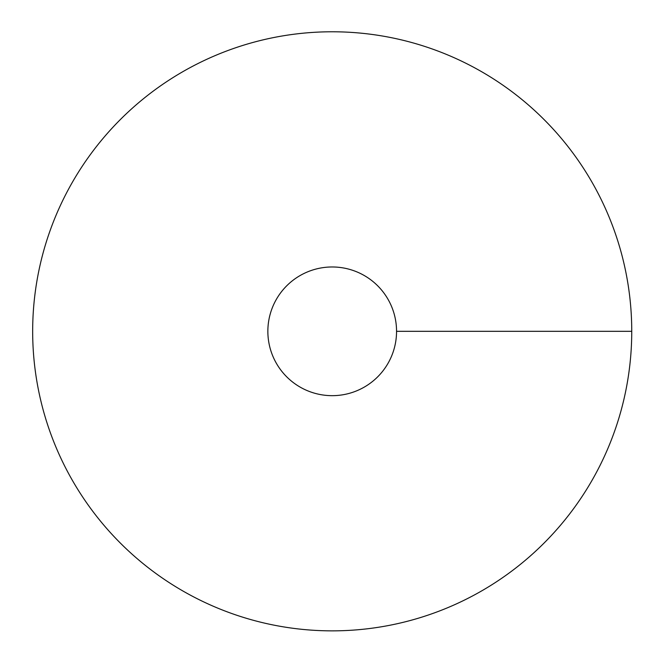 <?xml version="1.0" encoding="UTF-8"?>
<svg xmlns="http://www.w3.org/2000/svg" width="665" height="665" viewBox="0 0 665 665"><rect width="100%" height="100%" fill="white"/><g stroke="black" fill="none" stroke-linecap="round" stroke-linejoin="round"><path stroke-width="1" d="M332.201 630.861A299.549 299.549 0 0 0 591.617 181.545A299.549 299.549 0 0 0 72.793 181.545A299.549 299.549 0 0 0 332.201 630.861M332.201 395.667A64.347 64.347 0 0 0 387.928 299.142A64.347 64.347 0 0 0 276.482 299.142A64.347 64.347 0 0 0 332.201 395.667M631.75 331.32L396.548 331.32"/></g></svg>
